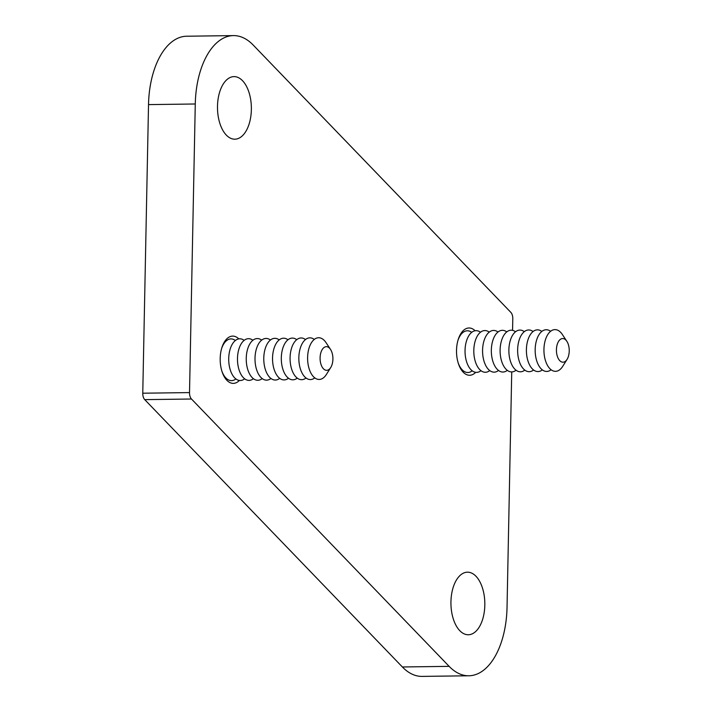 <?xml version="1.0" encoding="UTF-8"?>
<svg xmlns="http://www.w3.org/2000/svg" width="712" height="712" viewBox="0 0 712 712"><rect width="100%" height="100%" fill="white"/><g stroke="black" fill="none" stroke-linecap="round" stroke-linejoin="round"><path stroke-width="1.07" d="M565.898 340.087A11.828 6.408 -90.8 0 1 566.832 341.279A11.828 6.408 -90.8 0 1 567.081 359.364A11.828 6.408 -90.8 0 1 559.766 360.655A11.828 6.408 -90.8 0 1 557.202 344.537A11.828 6.408 -90.8 0 1 565.898 340.087M567.081 359.364L562.729 366.324A20.862 11.303 -90.8 0 1 549.824 368.611A20.862 11.303 -90.8 0 1 545.312 340.176A20.862 11.303 -90.8 0 1 560.647 332.335A20.862 11.303 -90.8 0 1 562.302 334.426L566.832 341.279M551.106 369.759A20.862 11.303 -90.8 0 1 541.058 368.736A20.862 11.303 -90.8 0 1 536.225 341.448A20.862 11.303 -90.8 0 1 550.598 331.311M542.339 369.875A20.862 11.303 -90.8 0 1 532.291 368.852A20.862 11.303 -90.8 0 1 527.458 341.564A20.862 11.303 -90.8 0 1 541.832 331.427M533.582 369.991A20.862 11.303 -90.8 0 1 523.525 368.967A20.862 11.303 -90.8 0 1 518.692 341.689A20.862 11.303 -90.8 0 1 533.066 331.543M524.815 370.107A20.862 11.303 -90.8 0 1 514.767 369.083A20.862 11.303 -90.8 0 1 509.926 341.805A20.862 11.303 -90.8 0 1 524.299 331.659M516.049 370.231A20.862 11.303 -90.8 0 1 506.001 369.199A20.862 11.303 -90.8 0 1 501.159 341.92A20.862 11.303 -90.8 0 1 515.533 331.783M507.282 370.347A20.862 11.303 -90.8 0 1 497.234 369.314A20.862 11.303 -90.8 0 1 492.392 342.036A20.862 11.303 -90.8 0 1 506.766 331.899M498.516 370.462A20.862 11.303 -90.8 0 1 488.468 369.439A20.862 11.303 -90.8 0 1 483.626 342.152A20.862 11.303 -90.8 0 1 497.999 332.014M489.749 370.578A20.862 11.303 -90.8 0 1 479.701 369.555A20.862 11.303 -90.8 0 1 474.859 342.267A20.862 11.303 -90.8 0 1 489.233 332.13M480.983 370.694A20.862 11.303 -90.8 0 1 470.935 369.67A20.862 11.303 -90.8 0 1 466.093 342.392A20.862 11.303 -90.8 0 1 480.467 332.246M472.216 370.818A20.862 11.303 -90.8 0 1 462.168 369.786A20.862 11.303 -90.8 0 1 458.208 363.022M457.905 340.532A20.862 11.303 -90.8 0 1 471.7 332.362M462.07 331.908A20.862 11.303 -90.8 0 1 462.933 332.486M463.45 370.934A20.862 11.303 -90.8 0 1 462.604 371.531M329.567 348.212A11.828 6.408 -90.8 0 1 330.51 349.396A11.828 6.408 -90.8 0 1 330.751 367.481A11.828 6.408 -90.8 0 1 323.435 368.78A11.828 6.408 -90.8 0 1 320.872 352.654A11.828 6.408 -90.8 0 1 329.567 348.212M330.751 367.481L326.399 374.45A20.862 11.303 -90.8 0 1 313.502 376.737A20.862 11.303 -90.8 0 1 308.981 348.302A20.862 11.303 -90.8 0 1 324.316 340.461A20.862 11.303 -90.8 0 1 325.971 342.552L330.51 349.396M314.784 377.876A20.862 11.303 -90.8 0 1 304.736 376.853A20.862 11.303 -90.8 0 1 299.894 349.574A20.862 11.303 -90.8 0 1 314.268 339.428M306.018 378.001A20.862 11.303 -90.8 0 1 295.97 376.968A20.862 11.303 -90.8 0 1 291.128 349.69A20.862 11.303 -90.8 0 1 305.501 339.553M297.251 378.117A20.862 11.303 -90.8 0 1 287.203 377.093A20.862 11.303 -90.8 0 1 282.361 349.806A20.862 11.303 -90.8 0 1 296.735 339.668M288.485 378.232A20.862 11.303 -90.8 0 1 278.437 377.209A20.862 11.303 -90.8 0 1 273.595 349.921A20.862 11.303 -90.8 0 1 287.968 339.784M279.718 378.348A20.862 11.303 -90.8 0 1 269.67 377.324A20.862 11.303 -90.8 0 1 264.828 350.046A20.862 11.303 -90.8 0 1 279.202 339.9M270.952 378.464A20.862 11.303 -90.8 0 1 260.904 377.44A20.862 11.303 -90.8 0 1 256.062 350.162A20.862 11.303 -90.8 0 1 270.435 340.016M262.185 378.588A20.862 11.303 -90.8 0 1 252.137 377.556A20.862 11.303 -90.8 0 1 247.295 350.277A20.862 11.303 -90.8 0 1 261.669 340.14M253.419 378.704A20.862 11.303 -90.8 0 1 243.37 377.672A20.862 11.303 -90.8 0 1 238.538 350.393A20.862 11.303 -90.8 0 1 252.902 340.256M244.652 378.82A20.862 11.303 -90.8 0 1 234.604 377.796A20.862 11.303 -90.8 0 1 229.771 350.509A20.862 11.303 -90.8 0 1 244.136 340.372M235.886 378.935A20.862 11.303 -90.8 0 1 225.838 377.912A20.862 11.303 -90.8 0 1 221.877 371.148M221.574 348.649A20.862 11.303 -90.8 0 1 235.369 340.487M225.74 340.024A20.862 11.303 -90.8 0 1 226.603 340.603M227.119 379.051A20.862 11.303 -90.8 0 1 226.274 379.656M219.545 92.462A31.292 16.946 -90.8 0 1 234.017 76.62A31.292 16.946 -90.8 0 1 249.316 123.354A31.292 16.946 -90.8 0 1 234.853 139.196A31.292 16.946 -90.8 0 1 219.545 92.462M452.992 588.023A31.292 16.946 -90.8 0 1 467.464 572.181A31.292 16.946 -90.8 0 1 482.772 618.915A31.292 16.946 -90.8 0 1 468.3 634.757A31.292 16.946 -90.8 0 1 452.992 588.023M475.696 372.332A23.638 12.807 -90.8 0 1 469.635 375.268A23.638 12.807 -90.8 0 1 458.074 339.953A23.638 12.807 -90.8 0 1 469.003 327.983A23.638 12.807 -90.8 0 1 475.135 330.76M239.365 380.457A23.638 12.807 -90.8 0 1 233.305 383.385A23.638 12.807 -90.8 0 1 221.744 348.079A23.638 12.807 -90.8 0 1 232.673 336.108A23.638 12.807 -90.8 0 1 238.814 338.876M511.732 371.922L507.033 607.389A72.312 39.169 -90.8 0 1 502.289 639.162A72.312 39.169 -90.8 0 1 468.852 675.777A72.312 39.169 -90.8 0 1 449.138 666.352L191.484 399.014A6.951 3.765 -90.8 0 1 189.517 392.588L195.275 103.988A72.312 39.169 -90.8 0 1 233.465 35.6A72.312 39.169 -90.8 0 1 253.178 45.025L510.833 312.363A6.951 3.765 -90.8 0 1 512.791 318.789L512.56 330.35M468.852 675.777L422.1 676.4A72.312 39.169 -90.8 0 1 402.378 666.975L144.732 399.637A6.951 3.765 -90.8 0 1 142.765 393.211L148.523 104.611A72.312 39.169 -90.8 0 1 186.713 36.223L233.465 35.6M148.523 104.611L195.275 103.988M142.765 393.211L189.517 392.588M144.732 399.637L191.484 399.014M402.378 666.975L449.138 666.352"/></g></svg>
